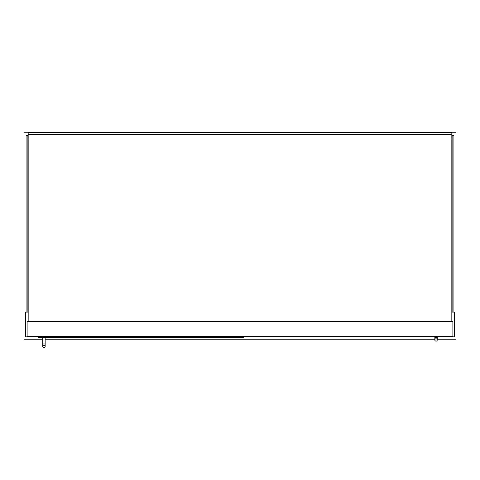 <?xml version="1.0" encoding="UTF-8"?>
<svg xmlns="http://www.w3.org/2000/svg" width="480" height="480" viewBox="0 0 480 480"><rect width="100%" height="100%" fill="white"/><g stroke="black" fill="none" stroke-linecap="round" stroke-linejoin="round"><path stroke-width="0.72" d="M437.232 339.804L456 339.804L456 132.744L451.83 132.744M28.17 132.744L24 132.744L24 339.804L42.768 339.804M45.156 339.804L434.844 339.804M28.17 312.102L25.488 312.102L25.488 336.828L454.512 336.828L454.512 312.102L451.83 312.102M26.088 312.102L26.088 135.426L27.876 135.426L27.876 312.102M453.912 312.102L453.912 135.426L452.124 135.426L452.124 312.102M243.726 336.828L243.726 337.422L38.598 337.422L38.598 336.828M43.962 345.168A1.194 1.194 0 0 1 45.156 346.362A1.194 1.194 0 0 1 43.962 347.556A1.194 1.194 0 0 1 42.768 346.362A1.194 1.194 0 0 1 43.962 345.168A1.194 1.194 0 0 1 45.156 346.362A1.194 1.194 0 0 1 43.962 347.556A1.194 1.194 0 0 1 42.768 346.362A1.194 1.194 0 0 1 43.962 345.168A1.194 1.194 0 0 1 45.156 346.362A1.194 1.194 0 0 1 43.962 347.556A1.194 1.194 0 0 1 42.768 346.362A1.194 1.194 0 0 1 43.962 345.168M45.156 337.422L45.156 343.98L42.768 343.98L42.768 337.422M436.038 338.766A1.194 1.194 0 0 1 437.232 339.954A1.194 1.194 0 0 1 436.038 341.148A1.194 1.194 0 0 1 434.844 339.954A1.194 1.194 0 0 1 436.038 338.766A1.194 1.194 0 0 1 437.232 339.954A1.194 1.194 0 0 1 436.038 341.148A1.194 1.194 0 0 1 434.844 339.954A1.194 1.194 0 0 1 436.038 338.766A1.194 1.194 0 0 1 437.232 339.954A1.194 1.194 0 0 1 436.038 341.148A1.194 1.194 0 0 1 434.844 339.954A1.194 1.194 0 0 1 436.038 338.766M437.232 336.828L437.232 337.572L434.844 337.572L434.844 336.828M452.874 336.234L452.874 321.336L27.126 321.336L27.126 336.234L452.874 336.234M451.83 321.336L451.83 139.002L28.17 139.002L28.17 321.336M451.83 139.002L451.83 132.444L28.17 132.444L28.17 134.532L451.83 134.532M28.17 139.002L28.17 134.532M45.156 343.98L45.156 346.362M42.768 343.98L42.768 346.362M437.232 337.572L437.232 339.954M434.844 337.572L434.844 339.954"/></g></svg>
